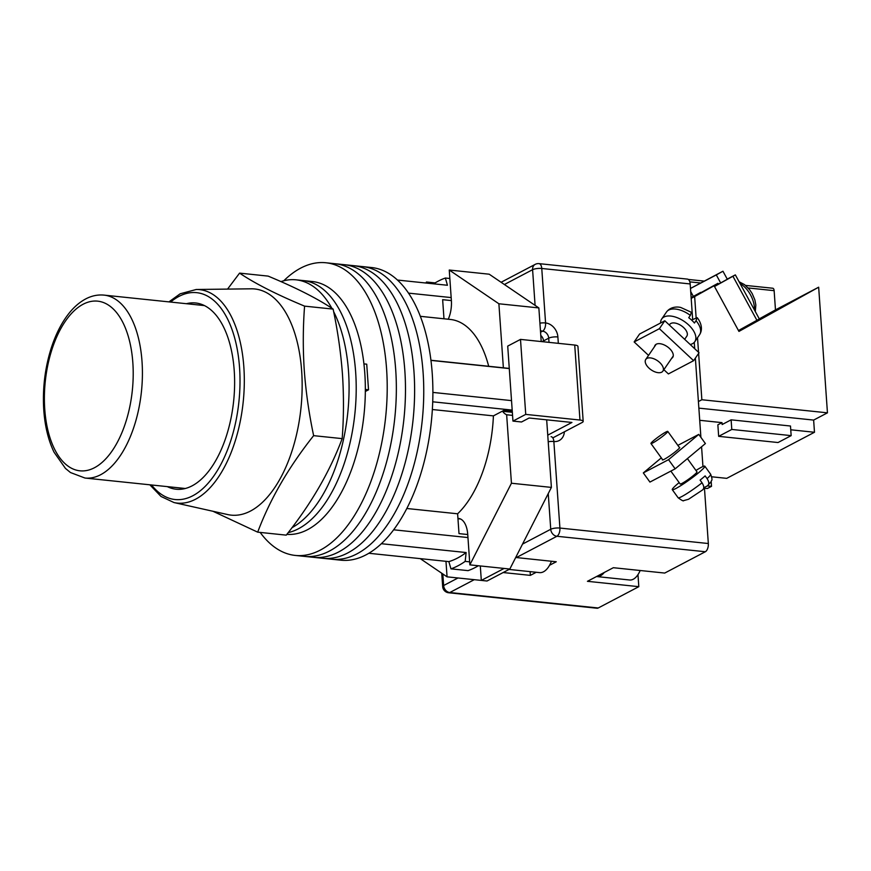 <?xml version="1.0" encoding="UTF-8"?>
<svg xmlns="http://www.w3.org/2000/svg" width="871" height="871" viewBox="0 0 871 871"><rect width="100%" height="100%" fill="white"/><g stroke="black" fill="none" stroke-linecap="round" stroke-linejoin="round"><path stroke-width="1.31" d="M260.179 532.421A147.134 75.527 -84 0 0 295.323 555.437L331.862 559.247A147.134 75.527 -84 0 0 423.132 372.995A147.134 75.527 -84 0 0 362.369 266.57L371.503 267.528A147.134 75.527 -84 0 1 432.266 373.942A147.134 75.527 -84 0 1 340.997 560.205L331.862 559.247A147.134 75.527 -84 0 0 423.132 372.995A147.134 75.527 -84 0 0 362.369 266.57L353.234 265.622A147.134 75.527 -84 0 1 413.997 372.037A147.134 75.527 -84 0 0 353.234 265.622L344.099 264.664A147.134 75.527 -84 0 1 404.863 371.09A147.134 75.527 -84 0 0 344.099 264.664L334.965 263.717A147.134 75.527 -84 0 1 395.728 370.131A147.134 75.527 -84 0 0 334.965 263.717L325.83 262.759A147.134 75.527 -84 0 0 283.783 280.778M322.727 558.3A147.134 75.527 -84 0 0 413.997 372.037A147.134 75.527 -84 0 1 322.727 558.3M313.593 557.342A147.134 75.527 -84 0 0 404.863 371.09A147.134 75.527 -84 0 1 313.593 557.342M304.458 556.395A147.134 75.527 -84 0 0 395.728 370.131A147.134 75.527 -84 0 1 304.458 556.395M295.323 555.437A147.134 75.527 -84 0 0 386.593 369.184A147.134 75.527 -84 0 0 325.83 262.759M433.627 283.826A148.473 76.213 96 0 1 445.364 278.034L447.444 285.263L397.405 280.048M511.527 400.616L432.898 392.418M509.285 368.564L430.938 360.398M381.454 543.722L466.137 552.541A140.449 72.086 96 0 1 448.859 561.621L368.934 553.281M451.385 300.593L442.642 299.678L443.981 318.786M420.301 316.315L450.34 319.45A103.66 53.207 96 0 1 488.696 366.277M512.257 411.112L504.102 410.263L493.411 415.881A103.66 53.207 96 0 1 457.613 513.792L459.006 533.618L467.749 534.533M445.364 278.034L449.839 278.491M451.178 297.577L408.466 293.124M509.274 368.422L430.916 360.256M512.181 410.089L432.735 401.803M466.137 552.541L465.179 561.381L469.654 561.849M467.956 537.549L393.746 529.808M465.179 561.381A148.473 76.213 96 0 1 450.949 568.85L468.075 570.636A148.473 76.213 -84 0 0 478.157 565.867A148.473 76.213 -84 0 0 478.353 565.758L478.157 565.867M450.949 568.85L448.859 561.621M406.899 508.501L457.613 513.792M432.375 409.522L493.411 415.881M331.873 308.29A127.068 65.227 -84 0 0 296.064 279.831L303.206 280.571A127.068 65.227 -84 0 1 355.673 372.483A127.068 65.227 -84 0 1 288.192 532.627A127.068 65.227 -84 0 0 355.673 372.483A127.068 65.227 -84 0 0 303.206 280.571L312.33 281.529A127.068 65.227 -84 0 1 364.807 373.441A127.068 65.227 -84 0 1 286.842 534.369M291.948 527.706A127.068 65.227 -84 0 0 348.542 371.743A127.068 65.227 -84 0 0 333.626 311.6M296.064 279.831A127.068 65.227 -84 0 0 280.952 281.616M365.352 391.471L368.52 389.805L366.724 364.176L363.926 363.882M368.52 389.805L365.363 389.479M551.419 561.262A23.408 12.02 96 0 1 539.541 572.617L509.056 569.438M502.567 411.275A25.074 12.869 -84 0 0 506.65 414.759L512.551 415.38M420.268 558.638L447.063 576.842L445.974 561.316M457.939 518.43A22.069 11.334 96 0 1 458.625 518.463A22.069 11.334 96 0 1 467.738 534.424L469.861 564.865L504.113 568.436L481.315 580.413L487.02 581.011L509.829 569.035L551.397 487.401L547.75 435.162L571.931 422.457L529.122 418.004L521.522 421.989L512.954 421.096L507.717 346.103L520.499 339.396L574.729 345.047A6.685 1.851 -4 0 1 577.941 346.397L583.189 421.39A6.685 1.851 176 0 0 579.966 420.04L574.729 345.047M506.65 414.759L511.44 483.231L469.861 564.865M448.26 319.232A22.069 11.334 -84 0 0 451.374 300.484L449.251 270.032L498.887 303.772L503.373 367.812M425.93 283.021L426.442 282.008L426.518 283.086M498.887 303.772L538.855 307.931L489.208 274.202L449.251 270.032M538.855 307.931L541.207 341.552M504.113 568.436L509.829 569.035M511.44 483.231L551.397 487.401M546.672 419.833L547.75 435.162M447.063 576.842L481.315 580.413L480.302 565.954M426.442 282.008L435.086 282.912M552.802 437.895L582.22 422.446A6.685 1.851 176 0 0 583.189 421.39M520.499 339.396L525.736 414.389L579.966 420.04M525.736 414.389L512.954 421.096M604.245 572.497A21.405 10.985 96 0 1 596.831 576.569A21.405 10.985 96 0 1 596.548 576.537M640.152 570.505A21.405 10.985 96 0 1 629.657 579.999L596.831 576.569M662.483 459.496A10.702 1.078 -35.8 0 0 662.363 459.91A10.702 1.078 -35.8 0 0 664.323 459.267A10.702 1.078 -35.8 0 0 674.274 452.582A10.702 1.078 -35.8 0 0 679.718 447.389A10.702 1.078 -35.8 0 0 679.293 447.367M698.771 434.389L668.536 459.659L675.156 468.838L705.39 443.568L698.771 434.389L677.856 445.375M661.307 457.874L643.321 472.909L649.929 482.077L675.156 468.838M668.536 459.659L643.321 472.909M707.404 485.855L711.019 481.859C711.248 479.888 713.251 481.402 710.671 474.292A20.066 2.025 -35.8 0 1 707.078 478.593C709.244 482.033 709.353 484.461 707.404 485.855L703.746 487.782M670.855 471.102L680.153 483.993A10.365 1.045 -35.8 0 0 682.058 483.372A10.365 1.045 -35.8 0 0 691.694 476.905A10.365 1.045 -35.8 0 0 696.974 471.864L687.404 458.603M665.88 432.027A10.365 1.045 -35.8 0 0 656.233 438.494A10.365 1.045 -35.8 0 0 650.964 443.524A10.365 1.045 -35.8 0 0 652.858 442.904A10.365 1.045 -35.8 0 0 662.493 436.436A10.365 1.045 -35.8 0 0 667.774 431.395A10.365 1.045 -35.8 0 0 665.88 432.027M695.962 470.46A20.066 2.025 144.2 0 1 701.166 467.4A20.066 2.025 144.2 0 1 704.835 466.192A20.066 2.025 144.2 0 1 694.623 475.936A20.066 2.025 144.2 0 1 675.961 488.457A20.066 2.025 144.2 0 1 672.292 489.676A20.066 2.025 144.2 0 1 679.14 482.599M707.078 478.593L705.129 475.893A20.066 2.025 144.2 0 1 700.088 480.106L702.037 482.795C704.203 486.236 704.312 488.664 702.364 490.068M654.535 346.625A10.702 5.738 34.4 0 1 655.057 345.264A10.702 5.738 34.4 0 1 656.277 344.208A10.702 5.738 34.4 0 1 668.318 347.464A10.702 5.738 34.4 0 1 672.717 357.36A10.702 5.738 34.4 0 1 671.639 358.34M693.621 360.681L659.38 328.694L664.802 320.778L699.043 352.766L693.621 360.681L668.395 373.931L663.865 369.696M648.536 355.379L634.153 341.944L639.586 334.029L664.802 320.778M659.38 328.694L634.153 341.944M669.342 325.014L669.69 324.491A10.365 5.553 34.4 0 1 670.877 323.468A10.365 5.553 34.4 0 1 682.537 326.614A10.365 5.553 34.4 0 1 686.794 336.206L684.66 339.331M646.946 358.406A10.365 5.553 34.4 0 1 658.607 361.552A10.365 5.553 34.4 0 1 662.875 371.144A10.365 5.553 34.4 0 1 661.688 372.178A10.365 5.553 34.4 0 1 650.027 369.021A10.365 5.553 34.4 0 1 645.77 359.429A10.365 5.553 34.4 0 1 646.946 358.406M690.191 344.491A20.066 10.757 -145.6 0 0 692.51 343.686A20.066 10.757 -145.6 0 0 694.797 341.693A20.066 10.757 -145.6 0 0 686.544 323.13A20.066 10.757 -145.6 0 0 663.974 317.022A20.066 10.757 -145.6 0 0 661.688 319.015A20.066 10.757 -145.6 0 0 660.61 322.978M661.688 319.015L666.478 312.025A20.066 10.757 34.4 0 1 668.765 310.032A20.066 10.757 34.4 0 1 690.333 315.367L688.732 317.697A20.066 10.757 -145.6 0 1 694.437 323.032L696.038 320.702A20.066 10.757 34.4 0 1 699.587 334.704L694.797 341.693M691.585 320.049L697.159 317.697L696.038 320.702M690.333 315.367L691.378 312.297L680.85 307.517C678.487 306.777 670.931 306.102 666.478 312.025M704.41 487.433L708.33 543.526A6.685 3.43 96 0 1 705.325 551.746L664.725 573.064L613.347 567.707L587.435 581.316L638.813 586.673L598.214 607.991A6.685 3.43 96 0 1 597.071 608.241L448.652 592.77A6.685 3.43 -84 0 0 449.795 592.53L598.214 607.991M549.536 565.29L556.264 561.762L515.708 557.484M503.155 572.541L530.352 575.372L536.242 572.28M690.18 283.946L541.762 268.475A6.685 3.43 -84 0 0 538.997 263.63L687.415 279.101A6.685 3.43 96 0 1 690.18 283.946L692.663 319.483M694.263 342.357L694.71 348.716M695.374 358.133L700.905 437.351M701.569 446.758L702.951 466.54M638.813 586.673L637.975 574.653M530.352 575.372L530.091 571.637M186.383 303.707A93.633 48.057 96 0 1 192.676 302.847A93.633 48.057 96 0 1 234.626 382.979A93.633 48.057 96 0 1 192.121 485.833A93.633 48.057 96 0 1 173.296 488.762A93.633 48.057 96 0 1 167.319 486.628M250.554 511.016A113.698 58.357 96 0 1 227.69 514.565L174.037 502.567A107.307 55.08 96 0 0 195.605 499.203A107.307 55.08 96 0 0 244.316 381.335A107.307 55.08 96 0 0 196.247 289.488L251.229 288.813A113.698 58.357 96 0 1 301.671 371.209A113.698 58.357 96 0 1 250.554 511.016M239.579 273.124L268.126 276.107C296.151 287.768 317.817 298.775 333.125 309.107C337.752 331.034 340.866 352.788 342.466 374.367C343.882 396.011 343.784 417.427 342.183 438.625C329.891 471.461 311.241 503.634 286.243 535.142L257.696 532.159C269.988 499.333 288.628 467.161 313.636 435.652C309.02 413.801 305.895 392.048 304.284 370.393C302.868 348.825 302.966 327.409 304.578 306.135C276.553 294.474 254.887 283.467 239.579 273.124L227.56 289.107M212.96 511.266L257.696 532.159M313.636 435.652L342.183 438.625M304.578 306.135L333.125 309.107M714.438 286.396L727.307 279.243M727.241 279.112L735.342 274.877L732.925 276.259L756.91 320.31L738.466 330.534M756.91 320.31L759.327 318.928L735.342 274.877M732.925 276.259L714.492 286.483M690.714 291.578L693.305 296.325M727.318 279.253L722.952 271.229L690.496 288.432M742.484 328.313L742.832 328.955L745.086 327.779L744.705 327.082M751.346 323.391L751.727 324.088L745.086 327.779M720.665 282.933L716.3 274.92L690.496 288.464M722.952 271.229L716.3 274.92M704.465 488.206L707.372 488.511L711.52 486.334L707.328 485.898M711.803 476.796L726.719 478.353L814.483 432.266L790.748 429.795M722.005 422.631L717.856 424.808L718.662 436.338L778.032 442.533L791.162 435.631L790.487 426.017L731.117 419.833L722.135 424.547L722.005 422.631L699.718 420.301M745.511 285.405L772.751 288.236A3.342 1.72 96 0 1 774.134 290.664L775.473 309.891L818.664 287.201L827.45 412.832L701.863 399.745L698.411 401.553M701.863 399.745L698.618 353.386M698.542 352.298L697.519 337.708M696.125 317.697L694.644 296.554L691.193 298.361M691.128 297.534L700.85 292.645M691.171 298.024L717.976 283.304L718.444 284.164M691.139 297.675L700.698 292.373M818.664 287.201L738.946 331.416L714.089 285.764L703.724 291.208L717.976 283.304M714.089 285.764L694.644 296.554M711.182 481.543L711.52 486.334M827.45 412.832L813.634 420.083L814.483 432.266M775.473 309.891L759.294 318.862M738.826 331.187L742.832 328.955M718.662 436.338L731.792 429.447L731.117 419.833M731.792 429.447L791.162 435.631M813.634 420.083L698.869 408.129M672.292 489.676L678.128 497.766A20.066 2.025 -35.8 0 0 681.808 496.557A20.066 2.025 -35.8 0 0 702.037 482.795M705.325 551.746L556.907 536.275L516.307 557.592M474.26 579.683L449.795 592.53A6.685 5.433 62.3 0 1 443.633 585.519L457.994 577.985M522.535 544.092L550.744 529.274L548.251 493.585M535.088 305.383L532.595 269.694L504.374 284.512M442.827 573.967L443.633 585.519A6.685 1.851 176 0 0 442.675 586.586L441.739 573.227M501.086 282.28L535.197 264.37A6.685 5.433 62.3 0 0 532.595 269.694A6.685 1.851 176 0 1 541.762 268.475L545.573 322.956A13.381 10.866 -117.7 0 1 557.886 336.957L558.333 343.337M564.386 431.82A13.381 10.866 -117.7 0 1 553.858 441.521L559.911 528.055L708.33 543.526M549.013 342.368L548.719 338.177L543.537 340.899L543.602 341.802M541.61 341.595A6.685 1.851 176 0 0 543.537 340.899A6.685 5.433 -117.7 0 0 540.771 335.433M557.886 336.957A6.685 1.851 -4 0 0 548.719 338.177A6.685 5.433 62.3 0 0 542.557 331.176L540.553 332.232M539.911 323.152A6.685 1.851 176 0 1 545.573 322.956A6.685 3.43 -84 0 1 542.557 331.176A6.685 5.433 -117.7 0 1 540.434 330.512M556.907 536.275A6.685 3.43 -84 0 0 559.911 528.055A6.685 1.851 -4 0 0 550.744 529.274A6.685 5.433 62.3 0 0 556.907 536.275M548.207 441.728A6.685 1.851 -4 0 1 553.858 441.521A6.685 3.43 96 0 0 551.103 436.687M151.532 484.984A103.976 53.371 -84 0 0 192.818 495.751A103.976 53.371 -84 0 0 239.569 367.889A103.976 53.371 -84 0 0 178.882 296.456A103.976 53.371 -84 0 0 170.607 302.052M100.677 474.706A91.956 47.208 96 0 1 84.977 478.037L70.453 472.528L65.445 468.402L54.046 452.201C47.861 439.289 44.356 423.905 43.55 406.028C42.777 385.984 45.357 366.637 51.28 347.975C55.646 334.497 61.384 323.152 68.493 313.974C73.687 307.3 79.424 302.281 85.685 298.938C91.64 295.792 97.759 294.518 104.041 295.117A91.956 47.208 96 0 1 142.387 376.414A91.956 47.208 96 0 1 100.677 474.706M83.083 304.262A85.271 43.768 -84 0 0 44.748 409.12A85.271 43.768 -84 0 0 94.514 467.705A85.271 43.768 -84 0 0 132.849 362.848A85.271 43.768 -84 0 0 83.083 304.262M740.034 283.5A20.73 12.096 61 0 1 754.406 309.891M774.134 290.664L748.156 287.953M700.556 282.988L689.821 281.866M460.541 518.996L457.961 518.724M512.344 412.299L502.24 411.243M662.798 459.932L650.964 443.524M704.835 466.192L710.671 474.292M679.609 447.803L667.774 431.395M702.734 489.84L688.504 499.279L683.615 500.618C683.593 501.369 681.775 500.411 678.128 497.766M673.25 355.999L662.875 371.144M656.135 344.285L645.77 359.429M697.159 317.697C697.04 317.284 704.857 326.527 699.587 334.704M442.675 586.586A6.685 6.685 0 0 0 448.652 592.77M538.997 263.63A6.685 6.685 0 0 0 535.197 264.37M196.247 289.488L180.177 293.788L168.93 301.878M149.866 484.809L161.026 496.47L174.037 502.567M84.977 478.037L185.305 488.5M104.041 295.117L204.369 305.579M739.087 281.758L744.563 284.654L749.637 289.727L752.174 293.56L754.863 299.896L755.843 304.97L755.299 311.535M704.171 281.093L688.297 279.439"/></g></svg>

